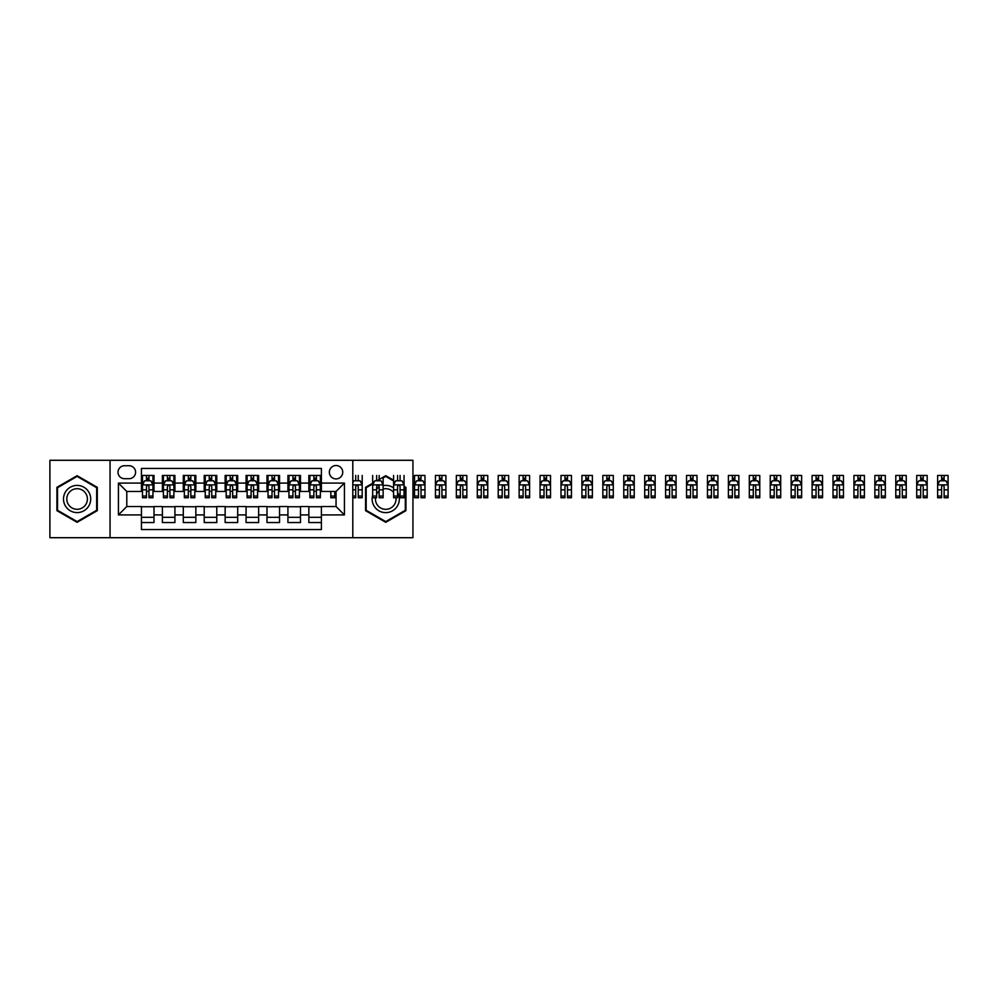<?xml version="1.0" encoding="UTF-8"?>
<svg xmlns="http://www.w3.org/2000/svg" width="998" height="998" viewBox="0 0 998 998"><rect width="100%" height="100%" fill="white"/><g stroke="black" fill="none" stroke-linecap="round" stroke-linejoin="round"><path stroke-width="1.5" d="M336.052 465.517A6.699 6.699 0 0 0 329.352 472.216A6.699 6.699 0 0 0 336.052 478.915A6.699 6.699 0 0 0 342.738 472.216A6.699 6.699 0 0 0 336.052 465.517M352.793 537.71L412.947 537.71L412.947 460.29L352.793 460.29L352.793 537.71L110.054 537.71L110.054 460.29L49.9 460.29L49.9 537.71L110.054 537.71M321.406 475.46L308.844 475.46L308.844 483.094L300.473 483.094L300.473 491.465L308.844 491.465L308.844 483.094M300.473 483.094L300.473 475.46L287.923 475.46L287.923 483.094L279.552 483.094L279.552 491.465L287.923 491.465L287.923 483.094M279.552 483.094L279.552 475.46L266.99 475.46L266.99 483.094L258.632 483.094L258.632 491.465L266.99 491.465L266.99 483.094M258.632 483.094L258.632 475.46L246.069 475.46L246.069 483.094L237.699 483.094L237.699 491.465L246.069 491.465L246.069 483.094M237.699 483.094L237.699 475.46L225.149 475.46L225.149 483.094L216.778 483.094L216.778 491.465L225.149 491.465L225.149 483.094M216.778 483.094L216.778 475.46L204.216 475.46L204.216 483.094L195.845 483.094L195.845 491.465L204.216 491.465L204.216 483.094M195.845 483.094L195.845 475.46L183.295 475.46L183.295 483.094L174.924 483.094L174.924 491.465L183.295 491.465L183.295 483.094M174.924 483.094L174.924 475.46L162.375 475.46L162.375 491.465L154.004 491.465L154.004 475.46L141.442 475.46M141.442 522.54L154.004 522.54L154.004 506.535L162.375 506.535L162.375 522.54L174.924 522.54L174.924 506.535L183.295 506.535L183.295 514.906L174.924 514.906M183.295 514.906L183.295 522.54L195.845 522.54L195.845 506.535L204.216 506.535L204.216 514.906L195.845 514.906M204.216 514.906L204.216 522.54L216.778 522.54L216.778 506.535L225.149 506.535L225.149 514.906L216.778 514.906M225.149 514.906L225.149 522.54L237.699 522.54L237.699 506.535L246.069 506.535L246.069 514.906L237.699 514.906M246.069 514.906L246.069 522.54L258.632 522.54L258.632 506.535L266.99 506.535L266.99 514.906L258.632 514.906M266.99 514.906L266.99 522.54L279.552 522.54L279.552 506.535L287.923 506.535L287.923 514.906L279.552 514.906M287.923 514.906L287.923 522.54L300.473 522.54L300.473 506.535L308.844 506.535L308.844 514.906L300.473 514.906M124.501 478.703L129.104 478.703A6.487 6.487 0 0 0 135.591 472.216A6.487 6.487 0 0 0 129.104 465.729L124.501 465.729A6.487 6.487 0 0 0 118.013 472.216A6.487 6.487 0 0 0 124.501 478.703M352.793 460.29L110.054 460.29M321.406 483.094L321.406 468.449L141.442 468.449L141.442 491.465L126.796 491.465L126.796 506.535L141.442 506.535L141.442 529.551L321.406 529.551L321.406 506.535L336.052 506.535L336.052 491.465L321.406 491.465L321.406 483.094L344.422 483.094L344.422 514.906L321.406 514.906M141.442 514.906L118.425 514.906L118.425 483.094L141.442 483.094M308.844 514.906L308.844 522.54L321.406 522.54M141.442 480.687L142.489 480.687M146.469 480.687L148.976 480.687M152.956 480.687L154.004 480.687M141.442 491.253L142.489 491.253M146.469 491.253L148.976 491.253M152.956 491.253L154.004 491.253M141.442 506.747L154.004 506.747M141.442 517.313L154.004 517.313M162.375 491.253L163.423 491.253M167.39 491.253L169.909 491.253M173.877 491.253L174.924 491.253M162.375 480.687L163.423 480.687M167.39 480.687L169.909 480.687M173.877 480.687L174.924 480.687M162.375 506.747L174.924 506.747M162.375 517.313L174.924 517.313M183.295 506.747L195.845 506.747M183.295 517.313L195.845 517.313M183.295 480.687L184.343 480.687M188.323 480.687L190.83 480.687M194.81 480.687L195.845 480.687M183.295 491.253L184.343 491.253M188.323 491.253L190.83 491.253M194.81 491.253L195.845 491.253M204.216 506.747L216.778 506.747M204.216 517.313L216.778 517.313M204.216 480.687L205.264 480.687M209.243 480.687L211.751 480.687M215.73 480.687L216.778 480.687M204.216 491.253L205.264 491.253M209.243 491.253L211.751 491.253M215.73 491.253L216.778 491.253M225.149 506.747L237.699 506.747M225.149 517.313L237.699 517.313M225.149 480.687L226.197 480.687M230.164 480.687L232.684 480.687M236.651 480.687L237.699 480.687M225.149 491.253L226.197 491.253M230.164 491.253L232.684 491.253M236.651 491.253L237.699 491.253M246.069 506.747L258.632 506.747M246.069 517.313L258.632 517.313M246.069 480.687L247.117 480.687M251.097 480.687L253.604 480.687M257.584 480.687L258.632 480.687M246.069 491.253L247.117 491.253M251.097 491.253L253.604 491.253M257.584 491.253L258.632 491.253M266.99 506.747L279.552 506.747M266.99 517.313L279.552 517.313M266.99 480.687L268.038 480.687M272.017 480.687L274.525 480.687M278.504 480.687L279.552 480.687M266.99 491.253L268.038 491.253M272.017 491.253L274.525 491.253M278.504 491.253L279.552 491.253M287.923 506.747L300.473 506.747M287.923 517.313L300.473 517.313M287.923 480.687L288.971 480.687M292.938 480.687L295.458 480.687M299.425 480.687L300.473 480.687M287.923 491.253L288.971 491.253M292.938 491.253L295.458 491.253M299.425 491.253L300.473 491.253M308.844 506.747L321.406 506.747M308.844 517.313L321.406 517.313M308.844 480.687L309.891 480.687M313.871 480.687L316.378 480.687M320.358 480.687L321.406 480.687M308.844 491.253L309.891 491.253M313.871 491.253L316.378 491.253M320.358 491.253L321.406 491.253M126.796 491.465L118.425 483.094M126.796 506.535L118.425 514.906M344.422 483.094L336.052 491.465M344.422 514.906L336.052 506.535M77.108 522.316L97.293 510.664L97.293 487.336L77.108 475.684L56.911 487.336L56.911 510.664L77.108 522.316M372.666 483.232L365.555 487.336L365.555 510.664L385.739 522.316L405.936 510.664L405.936 487.336L404.053 486.251M393.586 480.213L385.739 475.684L376.895 480.799M148.976 478.179L146.469 478.179M152.956 496.043L148.976 496.043L148.976 497.74L152.956 497.74L152.956 484.978L150.86 480.799L144.585 480.799L142.489 484.978L142.489 497.74L146.469 497.74L146.469 496.043L142.489 496.043M142.489 484.978L142.489 475.46M152.956 484.978L152.956 475.46M146.469 480.799L146.469 475.46M148.976 475.46L148.976 480.799M148.976 496.043L148.976 486.55C148.141 484.941 147.305 484.941 146.469 486.55L146.469 496.043M77.108 485.402A13.598 13.598 0 0 0 63.498 499A13.598 13.598 0 0 0 77.108 512.598A13.598 13.598 0 0 0 90.706 499A13.598 13.598 0 0 0 77.108 485.402M77.108 488.708A10.292 10.292 0 0 0 66.804 499A10.292 10.292 0 0 0 77.108 509.292A10.292 10.292 0 0 0 87.4 499A10.292 10.292 0 0 0 77.108 488.708M96.669 510.29L77.108 521.592L57.535 510.29L57.535 487.71L77.108 476.408L96.669 487.71L96.669 510.29M372.666 495.27A13.598 13.598 0 0 0 397.528 505.799A13.598 13.598 0 0 0 397.566 492.276M379.153 491.091A10.292 10.292 0 0 0 376.645 494.185M375.522 497.74A10.292 10.292 0 0 0 394.659 504.152A10.292 10.292 0 0 0 395.969 497.74M404.053 486.974L405.313 487.71L405.313 510.29L385.739 521.592L366.179 510.29L366.179 487.71L372.666 483.955M378.142 480.799L379.153 480.213M383.132 477.917L385.739 476.408L393.586 480.936M393.586 487.885A13.598 13.598 0 0 0 383.132 485.652M379.153 487.099A13.598 13.598 0 0 0 376.645 488.895M393.586 492.326A10.292 10.292 0 0 0 383.132 489.045M169.909 478.179L167.39 478.179M173.877 496.043L169.909 496.043L169.909 497.74L173.877 497.74L173.877 484.978L171.793 480.799L165.506 480.799L163.423 484.978L163.423 497.74L167.39 497.74L167.39 496.043L163.423 496.043M163.423 484.978L163.423 475.46M173.877 484.978L173.877 475.46M167.39 480.799L167.39 475.46M169.909 475.46L169.909 480.799M169.909 496.043L169.909 486.55C169.074 484.941 168.225 484.941 167.39 486.55L167.39 496.043M190.83 478.179L188.323 478.179M194.81 496.043L190.83 496.043L190.83 497.74L194.81 497.74L194.81 484.978L192.714 480.799L186.439 480.799L184.343 484.978L184.343 497.74L188.323 497.74L188.323 496.043L184.343 496.043M184.343 484.978L184.343 475.46M194.81 484.978L194.81 475.46M188.323 480.799L188.323 475.46M190.83 475.46L190.83 480.799M190.83 496.043L190.83 486.55C189.994 484.941 189.158 484.941 188.323 486.55L188.323 496.043M211.751 478.179L209.243 478.179M215.73 496.043L211.751 496.043L211.751 497.74L215.73 497.74L215.73 484.978L213.634 480.799L207.359 480.799L205.264 484.978L205.264 497.74L209.243 497.74L209.243 496.043L205.264 496.043M205.264 484.978L205.264 475.46M215.73 484.978L215.73 475.46M209.243 480.799L209.243 475.46M211.751 475.46L211.751 480.799M211.751 496.043L211.751 486.55C210.915 484.941 210.079 484.941 209.243 486.55L209.243 496.043M232.684 478.179L230.164 478.179M236.651 496.043L232.684 496.043L232.684 497.74L236.651 497.74L236.651 484.978L234.567 480.799L228.28 480.799L226.197 484.978L226.197 497.74L230.164 497.74L230.164 496.043L226.197 496.043M226.197 484.978L226.197 475.46M236.651 484.978L236.651 475.46M230.164 480.799L230.164 475.46M232.684 475.46L232.684 480.799M232.684 496.043L232.684 486.55C231.848 484.941 231.012 484.941 230.164 486.55L230.164 496.043M253.604 478.179L251.097 478.179M257.584 496.043L253.604 496.043L253.604 497.74L257.584 497.74L257.584 484.978L255.488 480.799L249.213 480.799L247.117 484.978L247.117 497.74L251.097 497.74L251.097 496.043L247.117 496.043M247.117 484.978L247.117 475.46M257.584 484.978L257.584 475.46M251.097 480.799L251.097 475.46M253.604 475.46L253.604 480.799M253.604 496.043L253.604 486.55C252.768 484.941 251.933 484.941 251.097 486.55L251.097 496.043M274.525 478.179L272.017 478.179M278.504 496.043L274.525 496.043L274.525 497.74L278.504 497.74L278.504 484.978L276.409 480.799L270.134 480.799L268.038 484.978L268.038 497.74L272.017 497.74L272.017 496.043L268.038 496.043M268.038 484.978L268.038 475.46M278.504 484.978L278.504 475.46M272.017 480.799L272.017 475.46M274.525 475.46L274.525 480.799M274.525 496.043L274.525 486.55C273.689 484.941 272.853 484.941 272.017 486.55L272.017 496.043M295.458 478.179L292.938 478.179M299.425 496.043L295.458 496.043L295.458 497.74L299.425 497.74L299.425 484.978L297.342 480.799L291.054 480.799L288.971 484.978L288.971 497.74L292.938 497.74L292.938 496.043L288.971 496.043M288.971 484.978L288.971 475.46M299.425 484.978L299.425 475.46M292.938 480.799L292.938 475.46M295.458 475.46L295.458 480.799M295.458 496.043L295.458 486.55C294.622 484.941 293.786 484.941 292.938 486.55L292.938 496.043M316.378 478.179L313.871 478.179M320.358 496.043L316.378 496.043L316.378 497.74L320.358 497.74L320.358 484.978L318.262 480.799L311.987 480.799L309.891 484.978L309.891 497.74L313.871 497.74L313.871 496.043L309.891 496.043M309.891 484.978L309.891 475.46M320.358 484.978L320.358 475.46M313.871 480.799L313.871 475.46M316.378 475.46L316.378 480.799M316.378 496.043L316.378 486.55C315.543 484.941 314.707 484.941 313.871 486.55L313.871 496.043M330.812 496.043L330.812 497.74L334.792 497.74L334.792 496.043L330.812 496.043L330.812 491.465M334.792 491.465L334.792 496.043M360.69 481.947L362.199 481.947L362.199 497.74L358.232 497.74L358.232 486.55C357.396 484.941 356.56 484.941 355.712 486.55L355.712 497.74L352.793 497.74M362.199 481.947L362.199 475.46M362.199 484.978L360.116 480.799L353.828 480.799L352.793 482.882M355.712 480.799L355.712 475.46M358.232 475.46L358.232 480.799M383.132 496.043L379.153 496.043L379.153 497.74L383.132 497.74L383.132 484.978L381.036 480.799L374.761 480.799L372.666 484.978L372.666 497.74L376.645 497.74L376.645 496.043L372.666 496.043M372.666 484.978L372.666 475.46M383.132 484.978L383.132 477.194M376.645 480.799L376.645 475.46M379.153 475.46L379.153 480.799M379.153 496.043L379.153 486.55C378.317 484.941 377.481 484.941 376.645 486.55L376.645 496.043M404.053 496.043L400.073 496.043L400.073 497.74L404.053 497.74L404.053 484.978L401.957 480.799L395.682 480.799L393.586 484.978L393.586 497.74L397.566 497.74L397.566 496.043L393.586 496.043M393.586 484.978L393.586 475.46M404.053 484.978L404.053 475.46M397.566 480.799L397.566 475.46M400.073 475.46L400.073 480.799M400.073 496.043L400.073 486.55C399.237 484.941 398.402 484.941 397.566 486.55L397.566 496.043M418.486 475.46L424.973 475.46L424.973 497.74L421.006 497.74L421.006 486.55C420.17 484.941 419.335 484.941 418.486 486.55L418.486 497.74L414.519 497.74L414.519 475.46L418.486 475.46L418.486 480.799M421.006 478.179L418.486 478.179M424.973 484.978L422.89 480.799L416.603 480.799L414.519 484.978M421.006 475.46L421.006 480.799M421.006 480.687L418.486 480.687M439.419 475.46L445.906 475.46L445.906 497.74L441.927 497.74L441.927 486.55C441.091 484.941 440.255 484.941 439.419 486.55L439.419 497.74L435.44 497.74L435.44 475.46L439.419 475.46L439.419 480.799M441.927 478.179L439.419 478.179M445.906 484.978L443.811 480.799L437.536 480.799L435.44 484.978M441.927 475.46L441.927 480.799M441.927 480.687L439.419 480.687M460.34 475.46L466.827 475.46L466.827 497.74L462.847 497.74L462.847 486.55C462.012 484.941 461.176 484.941 460.34 486.55L460.34 497.74L456.36 497.74L456.36 475.46L460.34 475.46L460.34 480.799M462.847 478.179L460.34 478.179M466.827 484.978L464.731 480.799L458.456 480.799L456.36 484.978M462.847 475.46L462.847 480.799M462.847 480.687L460.34 480.687M481.261 475.46L487.748 475.46L487.748 497.74L483.781 497.74L483.781 486.55C482.945 484.941 482.109 484.941 481.261 486.55L481.261 497.74L477.294 497.74L477.294 475.46L481.261 475.46L481.261 480.799M483.781 478.179L481.261 478.179M487.748 484.978L485.664 480.799L479.377 480.799L477.294 484.978M483.781 475.46L483.781 480.799M483.781 480.687L481.261 480.687M502.194 475.46L508.681 475.46L508.681 497.74L504.701 497.74L504.701 486.55C503.865 484.941 503.029 484.941 502.194 486.55L502.194 497.74L498.214 497.74L498.214 475.46L502.194 475.46L502.194 480.799M504.701 478.179L502.194 478.179M508.681 484.978L506.585 480.799L500.31 480.799L498.214 484.978M504.701 475.46L504.701 480.799M504.701 480.687L502.194 480.687M523.114 475.46L529.601 475.46L529.601 497.74L525.622 497.74L525.622 486.55C524.786 484.941 523.95 484.941 523.114 486.55L523.114 497.74L519.135 497.74L519.135 475.46L523.114 475.46L523.114 480.799M525.622 478.179L523.114 478.179M529.601 484.978L527.505 480.799L521.23 480.799L519.135 484.978M525.622 475.46L525.622 480.799M525.622 480.687L523.114 480.687M544.035 475.46L550.522 475.46L550.522 497.74L546.555 497.74L546.555 486.55C545.719 484.941 544.883 484.941 544.035 486.55L544.035 497.74L540.068 497.74L540.068 475.46L544.035 475.46L544.035 480.799M546.555 478.179L544.035 478.179M550.522 484.978L548.438 480.799L542.163 480.799L540.068 484.978M546.555 475.46L546.555 480.799M546.555 480.687L544.035 480.687M564.968 475.46L571.455 475.46L571.455 497.74L567.475 497.74L567.475 486.55C566.639 484.941 565.804 484.941 564.968 486.55L564.968 497.74L560.988 497.74L560.988 475.46L564.968 475.46L564.968 480.799M567.475 478.179L564.968 478.179M571.455 484.978L569.359 480.799L563.084 480.799L560.988 484.978M567.475 475.46L567.475 480.799M567.475 480.687L564.968 480.687M585.888 475.46L592.375 475.46L592.375 497.74L588.396 497.74L588.396 486.55C587.56 484.941 586.724 484.941 585.888 486.55L585.888 497.74L581.909 497.74L581.909 475.46L585.888 475.46L585.888 480.799M588.396 478.179L585.888 478.179M592.375 484.978L590.28 480.799L584.005 480.799L581.909 484.978M588.396 475.46L588.396 480.799M588.396 480.687L585.888 480.687M606.821 475.46L613.296 475.46L613.296 497.74L609.329 497.74L609.329 486.55C608.493 484.941 607.657 484.941 606.821 486.55L606.821 497.74L602.842 497.74L602.842 475.46L606.821 475.46L606.821 480.799M609.329 478.179L606.821 478.179M613.296 484.978L611.213 480.799L604.938 480.799L602.842 484.978M609.329 475.46L609.329 480.799M609.329 480.687L606.821 480.687M627.742 475.46L634.229 475.46L634.229 497.74L630.249 497.74L630.249 486.55C629.414 484.941 628.578 484.941 627.742 486.55L627.742 497.74L623.762 497.74L623.762 475.46L627.742 475.46L627.742 480.799M630.249 478.179L627.742 478.179M634.229 484.978L632.133 480.799L625.858 480.799L623.762 484.978M630.249 475.46L630.249 480.799M630.249 480.687L627.742 480.687M648.663 475.46L655.15 475.46L655.15 497.74L651.17 497.74L651.17 486.55C650.334 484.941 649.498 484.941 648.663 486.55L648.663 497.74L644.696 497.74L644.696 475.46L648.663 475.46L648.663 480.799M651.17 478.179L648.663 478.179M655.15 484.978L653.054 480.799L646.779 480.799L644.696 484.978M651.17 475.46L651.17 480.799M651.17 480.687L648.663 480.687M669.596 475.46L676.083 475.46L676.083 497.74L672.103 497.74L672.103 486.55C671.267 484.941 670.431 484.941 669.596 486.55L669.596 497.74L665.616 497.74L665.616 475.46L669.596 475.46L669.596 480.799M672.103 478.179L669.596 478.179M676.083 484.978L673.987 480.799L667.712 480.799L665.616 484.978M672.103 475.46L672.103 480.799M672.103 480.687L669.596 480.687M690.516 475.46L697.003 475.46L697.003 497.74L693.024 497.74L693.024 486.55C692.188 484.941 691.352 484.941 690.516 486.55L690.516 497.74L686.537 497.74L686.537 475.46L690.516 475.46L690.516 480.799M693.024 478.179L690.516 478.179M697.003 484.978L694.907 480.799L688.632 480.799L686.537 484.978M693.024 475.46L693.024 480.799M693.024 480.687L690.516 480.687M711.437 475.46L717.924 475.46L717.924 497.74L713.957 497.74L713.957 486.55C713.121 484.941 712.273 484.941 711.437 486.55L711.437 497.74L707.47 497.74L707.47 475.46L711.437 475.46L711.437 480.799M713.957 478.179L711.437 478.179M717.924 484.978L715.828 480.799L709.553 480.799L707.47 484.978M713.957 475.46L713.957 480.799M713.957 480.687L711.437 480.687M732.37 475.46L738.857 475.46L738.857 497.74L734.877 497.74L734.877 486.55C734.041 484.941 733.206 484.941 732.37 486.55L732.37 497.74L728.39 497.74L728.39 475.46L732.37 475.46L732.37 480.799M734.877 478.179L732.37 478.179M738.857 484.978L736.761 480.799L730.486 480.799L728.39 484.978M734.877 475.46L734.877 480.799M734.877 480.687L732.37 480.687M753.29 475.46L759.777 475.46L759.777 497.74L755.798 497.74L755.798 486.55C754.962 484.941 754.126 484.941 753.29 486.55L753.29 497.74L749.311 497.74L749.311 475.46L753.29 475.46L753.29 480.799M755.798 478.179L753.29 478.179M759.777 484.978L757.682 480.799L751.407 480.799L749.311 484.978M755.798 475.46L755.798 480.799M755.798 480.687L753.29 480.687M774.211 475.46L780.698 475.46L780.698 497.74L776.731 497.74L776.731 486.55C775.895 484.941 775.047 484.941 774.211 486.55L774.211 497.74L770.244 497.74L770.244 475.46L774.211 475.46L774.211 480.799M776.731 478.179L774.211 478.179M780.698 484.978L778.615 480.799L772.327 480.799L770.244 484.978M776.731 475.46L776.731 480.799M776.731 480.687L774.211 480.687M795.144 475.46L801.631 475.46L801.631 497.74L797.652 497.74L797.652 486.55C796.816 484.941 795.98 484.941 795.144 486.55L795.144 497.74L791.165 497.74L791.165 475.46L795.144 475.46L795.144 480.799M797.652 478.179L795.144 478.179M801.631 484.978L799.535 480.799L793.26 480.799L791.165 484.978M797.652 475.46L797.652 480.799M797.652 480.687L795.144 480.687M816.065 475.46L822.552 475.46L822.552 497.74L818.572 497.74L818.572 486.55C817.736 484.941 816.9 484.941 816.065 486.55L816.065 497.74L812.085 497.74L812.085 475.46L816.065 475.46L816.065 480.799M818.572 478.179L816.065 478.179M822.552 484.978L820.456 480.799L814.181 480.799L812.085 484.978M818.572 475.46L818.572 480.799M818.572 480.687L816.065 480.687M836.985 475.46L843.472 475.46L843.472 497.74L839.505 497.74L839.505 486.55C838.669 484.941 837.821 484.941 836.985 486.55L836.985 497.74L833.018 497.74L833.018 475.46L836.985 475.46L836.985 480.799M839.505 478.179L836.985 478.179M843.472 484.978L841.389 480.799L835.101 480.799L833.018 484.978M839.505 475.46L839.505 480.799M839.505 480.687L836.985 480.687M857.918 475.46L864.405 475.46L864.405 497.74L860.426 497.74L860.426 486.55C859.59 484.941 858.754 484.941 857.918 486.55L857.918 497.74L853.939 497.74L853.939 475.46L857.918 475.46L857.918 480.799M860.426 478.179L857.918 478.179M864.405 484.978L862.309 480.799L856.035 480.799L853.939 484.978M860.426 475.46L860.426 480.799M860.426 480.687L857.918 480.687M878.839 475.46L885.326 475.46L885.326 497.74L881.346 497.74L881.346 486.55C880.51 484.941 879.675 484.941 878.839 486.55L878.839 497.74L874.859 497.74L874.859 475.46L878.839 475.46L878.839 480.799M881.346 478.179L878.839 478.179M885.326 484.978L883.23 480.799L876.955 480.799L874.859 484.978M881.346 475.46L881.346 480.799M881.346 480.687L878.839 480.687M899.759 475.46L906.246 475.46L906.246 497.74L902.279 497.74L902.279 486.55C901.444 484.941 900.608 484.941 899.759 486.55L899.759 497.74L895.792 497.74L895.792 475.46L899.759 475.46L899.759 480.799M902.279 478.179L899.759 478.179M906.246 484.978L904.163 480.799L897.876 480.799L895.792 484.978M902.279 475.46L902.279 480.799M902.279 480.687L899.759 480.687M920.692 475.46L927.179 475.46L927.179 497.74L923.2 497.74L923.2 486.55C922.364 484.941 921.528 484.941 920.692 486.55L920.692 497.74L916.713 497.74L916.713 475.46L920.692 475.46L920.692 480.799M923.2 478.179L920.692 478.179M927.179 484.978L925.084 480.799L918.809 480.799L916.713 484.978M923.2 475.46L923.2 480.799M923.2 480.687L920.692 480.687M941.613 475.46L948.1 475.46L948.1 497.74L944.12 497.74L944.12 486.55C943.285 484.941 942.449 484.941 941.613 486.55L941.613 497.74L937.633 497.74L937.633 475.46L941.613 475.46L941.613 480.799M944.12 478.179L941.613 478.179M948.1 484.978L946.004 480.799L939.729 480.799L937.633 484.978M944.12 475.46L944.12 480.799M944.12 480.687L941.613 480.687M162.375 514.906L154.004 514.906M162.375 483.094L154.004 483.094M152.906 484.878L142.539 484.878M142.489 481.947L144.011 481.947M151.434 481.947L152.956 481.947M146.469 489.831L142.489 489.831M152.956 489.831L148.976 489.831M148.976 479.514L146.469 479.514M173.827 484.878L163.472 484.878M163.423 481.947L164.932 481.947M172.367 481.947L173.877 481.947M167.39 489.831L163.423 489.831M173.877 489.831L169.909 489.831M169.909 479.514L167.39 479.514M194.747 484.878L184.393 484.878M184.343 481.947L185.865 481.947M193.288 481.947L194.81 481.947M188.323 489.831L184.343 489.831M194.81 489.831L190.83 489.831M190.83 479.514L188.323 479.514M215.68 484.878L205.314 484.878M205.264 481.947L206.786 481.947M214.208 481.947L215.73 481.947M209.243 489.831L205.264 489.831M215.73 489.831L211.751 489.831M211.751 479.514L209.243 479.514M236.601 484.878L226.247 484.878M226.197 481.947L227.706 481.947M235.141 481.947L236.651 481.947M230.164 489.831L226.197 489.831M236.651 489.831L232.684 489.831M232.684 479.514L230.164 479.514M257.521 484.878L247.167 484.878M247.117 481.947L248.639 481.947M256.062 481.947L257.584 481.947M251.097 489.831L247.117 489.831M257.584 489.831L253.604 489.831M253.604 479.514L251.097 479.514M278.454 484.878L268.1 484.878M268.038 481.947L269.56 481.947M276.982 481.947L278.504 481.947M272.017 489.831L268.038 489.831M278.504 489.831L274.525 489.831M274.525 479.514L272.017 479.514M299.375 484.878L289.021 484.878M288.971 481.947L290.48 481.947M297.915 481.947L299.425 481.947M292.938 489.831L288.971 489.831M299.425 489.831L295.458 489.831M295.458 479.514L292.938 479.514M320.296 484.878L309.941 484.878M309.891 481.947L311.413 481.947M318.836 481.947L320.358 481.947M313.871 489.831L309.891 489.831M320.358 489.831L316.378 489.831M316.378 479.514L313.871 479.514M362.149 484.878L352.793 484.878M355.712 496.043L352.793 496.043M362.199 496.043L358.232 496.043M355.712 489.831L352.793 489.831M362.199 489.831L358.232 489.831M383.082 484.878L372.716 484.878M372.666 481.947L374.188 481.947M381.61 481.947L383.132 481.947M376.645 489.831L372.666 489.831M383.132 489.831L379.153 489.831M404.003 484.878L393.649 484.878M393.586 481.947L395.108 481.947M402.531 481.947L404.053 481.947M397.566 489.831L393.586 489.831M404.053 489.831L400.073 489.831M424.923 484.878L414.569 484.878M414.519 481.947L416.029 481.947M423.464 481.947L424.973 481.947M418.486 496.043L414.519 496.043M424.973 496.043L421.006 496.043M418.486 489.831L414.519 489.831M424.973 489.831L421.006 489.831M421.006 479.514L418.486 479.514M445.856 484.878L435.49 484.878M435.44 481.947L436.962 481.947M444.384 481.947L445.906 481.947M439.419 496.043L435.44 496.043M445.906 496.043L441.927 496.043M439.419 489.831L435.44 489.831M445.906 489.831L441.927 489.831M441.927 479.514L439.419 479.514M466.777 484.878L456.423 484.878M456.36 481.947L457.882 481.947M465.305 481.947L466.827 481.947M460.34 496.043L456.36 496.043M466.827 496.043L462.847 496.043M460.34 489.831L456.36 489.831M466.827 489.831L462.847 489.831M462.847 479.514L460.34 479.514M487.698 484.878L477.343 484.878M477.294 481.947L478.803 481.947M486.238 481.947L487.748 481.947M481.261 496.043L477.294 496.043M487.748 496.043L483.781 496.043M481.261 489.831L477.294 489.831M487.748 489.831L483.781 489.831M483.781 479.514L481.261 479.514M508.631 484.878L498.264 484.878M498.214 481.947L499.736 481.947M507.159 481.947L508.681 481.947M502.194 496.043L498.214 496.043M508.681 496.043L504.701 496.043M502.194 489.831L498.214 489.831M508.681 489.831L504.701 489.831M504.701 479.514L502.194 479.514M529.551 484.878L519.197 484.878M519.135 481.947L520.657 481.947M528.092 481.947L529.601 481.947M523.114 496.043L519.135 496.043M529.601 496.043L525.622 496.043M523.114 489.831L519.135 489.831M529.601 489.831L525.622 489.831M525.622 479.514L523.114 479.514M550.472 484.878L540.118 484.878M540.068 481.947L541.577 481.947M549.012 481.947L550.522 481.947M544.035 496.043L540.068 496.043M550.522 496.043L546.555 496.043M544.035 489.831L540.068 489.831M550.522 489.831L546.555 489.831M546.555 479.514L544.035 479.514M571.405 484.878L561.038 484.878M560.988 481.947L562.51 481.947M569.933 481.947L571.455 481.947M564.968 496.043L560.988 496.043M571.455 496.043L567.475 496.043M564.968 489.831L560.988 489.831M571.455 489.831L567.475 489.831M567.475 479.514L564.968 479.514M592.325 484.878L581.971 484.878M581.909 481.947L583.431 481.947M590.866 481.947L592.375 481.947M585.888 496.043L581.909 496.043M592.375 496.043L588.396 496.043M585.888 489.831L581.909 489.831M592.375 489.831L588.396 489.831M588.396 479.514L585.888 479.514M613.246 484.878L602.892 484.878M602.842 481.947L604.351 481.947M611.786 481.947L613.296 481.947M606.821 496.043L602.842 496.043M613.296 496.043L609.329 496.043M606.821 489.831L602.842 489.831M613.296 489.831L609.329 489.831M609.329 479.514L606.821 479.514M634.179 484.878L623.812 484.878M623.762 481.947L625.284 481.947M632.707 481.947L634.229 481.947M627.742 496.043L623.762 496.043M634.229 496.043L630.249 496.043M627.742 489.831L623.762 489.831M634.229 489.831L630.249 489.831M630.249 479.514L627.742 479.514M655.1 484.878L644.745 484.878M644.696 481.947L646.205 481.947M653.64 481.947L655.15 481.947M648.663 496.043L644.696 496.043M655.15 496.043L651.17 496.043M648.663 489.831L644.696 489.831M655.15 489.831L651.17 489.831M651.17 479.514L648.663 479.514M676.02 484.878L665.666 484.878M665.616 481.947L667.126 481.947M674.561 481.947L676.083 481.947M669.596 496.043L665.616 496.043M676.083 496.043L672.103 496.043M669.596 489.831L665.616 489.831M676.083 489.831L672.103 489.831M672.103 479.514L669.596 479.514M696.953 484.878L686.587 484.878M686.537 481.947L688.059 481.947M695.481 481.947L697.003 481.947M690.516 496.043L686.537 496.043M697.003 496.043L693.024 496.043M690.516 489.831L686.537 489.831M697.003 489.831L693.024 489.831M693.024 479.514L690.516 479.514M717.874 484.878L707.52 484.878M707.47 481.947L708.979 481.947M716.414 481.947L717.924 481.947M711.437 496.043L707.47 496.043M717.924 496.043L713.957 496.043M711.437 489.831L707.47 489.831M717.924 489.831L713.957 489.831M713.957 479.514L711.437 479.514M738.794 484.878L728.44 484.878M728.39 481.947L729.9 481.947M737.335 481.947L738.857 481.947M732.37 496.043L728.39 496.043M738.857 496.043L734.877 496.043M732.37 489.831L728.39 489.831M738.857 489.831L734.877 489.831M734.877 479.514L732.37 479.514M759.728 484.878L749.361 484.878M749.311 481.947L750.833 481.947M758.255 481.947L759.777 481.947M753.29 496.043L749.311 496.043M759.777 496.043L755.798 496.043M753.29 489.831L749.311 489.831M759.777 489.831L755.798 489.831M755.798 479.514L753.29 479.514M780.648 484.878L770.294 484.878M770.244 481.947L771.753 481.947M779.189 481.947L780.698 481.947M774.211 496.043L770.244 496.043M780.698 496.043L776.731 496.043M774.211 489.831L770.244 489.831M780.698 489.831L776.731 489.831M776.731 479.514L774.211 479.514M801.569 484.878L791.214 484.878M791.165 481.947L792.686 481.947M800.109 481.947L801.631 481.947M795.144 496.043L791.165 496.043M801.631 496.043L797.652 496.043M795.144 489.831L791.165 489.831M801.631 489.831L797.652 489.831M797.652 479.514L795.144 479.514M822.502 484.878L812.135 484.878M812.085 481.947L813.607 481.947M821.03 481.947L822.552 481.947M816.065 496.043L812.085 496.043M822.552 496.043L818.572 496.043M816.065 489.831L812.085 489.831M822.552 489.831L818.572 489.831M818.572 479.514L816.065 479.514M843.422 484.878L833.068 484.878M833.018 481.947L834.528 481.947M841.963 481.947L843.472 481.947M836.985 496.043L833.018 496.043M843.472 496.043L839.505 496.043M836.985 489.831L833.018 489.831M843.472 489.831L839.505 489.831M839.505 479.514L836.985 479.514M864.343 484.878L853.989 484.878M853.939 481.947L855.461 481.947M862.883 481.947L864.405 481.947M857.918 496.043L853.939 496.043M864.405 496.043L860.426 496.043M857.918 489.831L853.939 489.831M864.405 489.831L860.426 489.831M860.426 479.514L857.918 479.514M885.276 484.878L874.909 484.878M874.859 481.947L876.381 481.947M883.804 481.947L885.326 481.947M878.839 496.043L874.859 496.043M885.326 496.043L881.346 496.043M878.839 489.831L874.859 489.831M885.326 489.831L881.346 489.831M881.346 479.514L878.839 479.514M906.196 484.878L895.842 484.878M895.792 481.947L897.302 481.947M904.737 481.947L906.246 481.947M899.759 496.043L895.792 496.043M906.246 496.043L902.279 496.043M899.759 489.831L895.792 489.831M906.246 489.831L902.279 489.831M902.279 479.514L899.759 479.514M927.117 484.878L916.763 484.878M916.713 481.947L918.235 481.947M925.657 481.947L927.179 481.947M920.692 496.043L916.713 496.043M927.179 496.043L923.2 496.043M920.692 489.831L916.713 489.831M927.179 489.831L923.2 489.831M923.2 479.514L920.692 479.514M948.05 484.878L937.696 484.878M937.633 481.947L939.155 481.947M946.578 481.947L948.1 481.947M941.613 496.043L937.633 496.043M948.1 496.043L944.12 496.043M941.613 489.831L937.633 489.831M948.1 489.831L944.12 489.831M944.12 479.514L941.613 479.514"/></g></svg>
